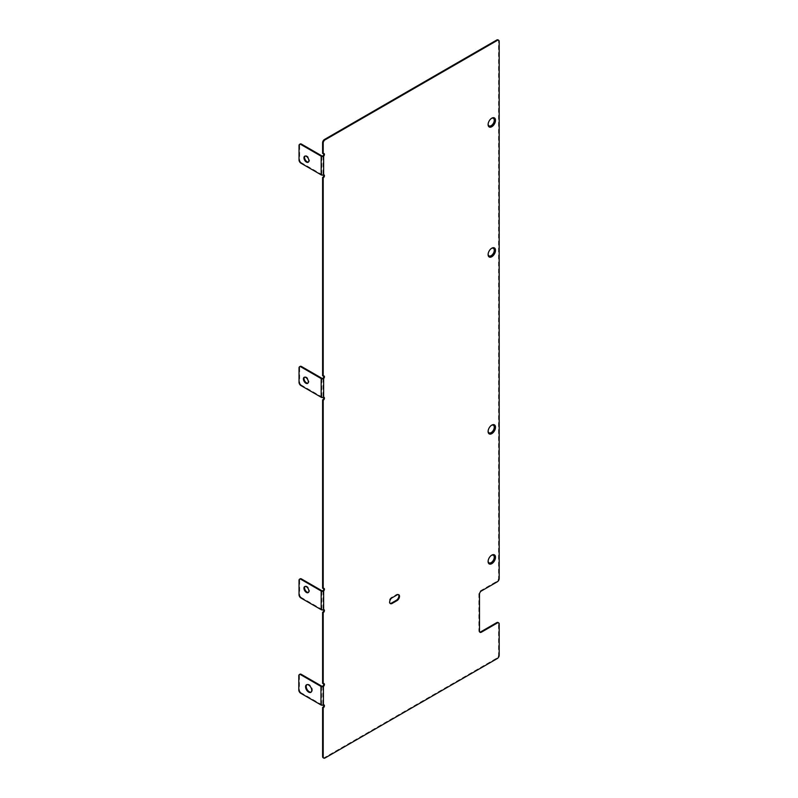 <?xml version="1.0" encoding="UTF-8"?>
<svg xmlns="http://www.w3.org/2000/svg" width="798" height="798" viewBox="0 0 798 798"><rect width="100%" height="100%" fill="white"/><g stroke="black" fill="none" stroke-linecap="round" stroke-linejoin="round"><path stroke-width="0.6" stroke-dasharray="3.99 2.99" d="M491.478 118.383A4.349 2.514 120 0 0 491.189 118.533L491.797 118.184L491.189 118.533A4.349 2.514 120 0 0 488.107 123.87A4.349 2.514 120 0 0 488.127 124.199M491.478 248.407A4.349 2.514 120 0 0 491.189 248.557L491.797 248.198L491.189 248.557A4.349 2.514 120 0 0 488.107 253.884A4.349 2.514 120 0 0 488.127 254.213M491.478 425.314A4.349 2.514 120 0 0 491.189 425.464L491.797 425.115L491.189 425.464A4.349 2.514 120 0 0 488.107 430.79A4.349 2.514 120 0 0 488.127 431.129M491.478 555.328A4.349 2.514 120 0 0 491.189 555.488L491.797 555.129L491.189 555.488A4.349 2.514 120 0 0 488.107 560.814A4.349 2.514 120 0 0 488.127 561.144M305.006 156.089A3.481 2.005 60 0 1 305.285 155.859A3.481 2.005 60 0 1 307.968 156.797A3.481 2.005 60 0 1 309.494 160.298A3.481 2.005 60 0 1 308.766 161.894A3.481 2.005 60 0 1 308.437 162.024M304.457 377.225A3.481 2.005 60 0 1 304.736 376.995A3.481 2.005 60 0 1 307.42 377.933A3.481 2.005 60 0 1 308.936 381.434A3.481 2.005 60 0 1 308.218 383.03A3.481 2.005 60 0 1 307.878 383.16M305.006 586.46A3.481 2.005 60 0 1 305.285 586.231A3.481 2.005 60 0 1 307.968 587.168A3.481 2.005 60 0 1 309.494 590.67A3.481 2.005 60 0 1 308.766 592.266A3.481 2.005 60 0 1 308.437 592.395M306.811 684.664A4.349 2.514 60 0 1 307.1 684.455A4.349 2.514 60 0 1 310.452 685.612A4.349 2.514 60 0 1 312.347 689.991A4.349 2.514 60 0 1 311.449 691.986A4.349 2.514 60 0 1 311.12 692.125M398.451 594.61A3.481 2.005 120 0 0 398.172 594.39A3.481 2.005 120 0 0 396.426 594.56L391.509 597.403A3.481 2.005 120 0 0 389.234 600.465A3.481 2.005 120 0 0 389.773 603.258A3.481 2.005 120 0 0 390.102 603.388M479.768 632.106A2.613 1.506 -60 0 1 479.418 631.986A2.613 1.506 -60 0 1 478.88 630.799L478.88 593.852A2.613 1.506 -60 0 1 480.725 590.65L496.725 581.413A2.613 1.506 120 0 0 498.57 578.221L498.57 41.097A2.613 1.506 120 0 0 498.032 39.9M322.591 153.346A1.736 1.007 -60 0 1 323.469 153.266A1.736 1.007 -60 0 1 323.719 153.535M323.03 155.849L323.03 174.503A1.736 1.007 -60 0 1 323.469 174.582A1.736 1.007 -60 0 1 323.719 174.852M300.876 163.141L301.494 162.782L321.794 174.503A0.868 0.499 180 0 0 323.03 174.503L323.639 174.862M322.591 375.728A1.736 1.007 -60 0 1 323.469 375.649A1.736 1.007 -60 0 1 323.719 375.918M323.03 378.232L323.03 396.885A1.736 1.007 -60 0 1 323.469 396.955A1.736 1.007 -60 0 1 323.719 397.234M300.876 385.524L301.494 385.165L321.794 396.885A0.868 0.499 180 0 0 323.03 396.885L323.639 397.244M322.591 588.166A1.736 1.007 -60 0 1 323.469 588.076A1.736 1.007 -60 0 1 323.719 588.355M323.03 590.67L323.03 609.323A1.736 1.007 -60 0 1 323.469 609.393A1.736 1.007 -60 0 1 323.719 609.672M300.876 597.951L301.494 597.602L321.794 609.323A0.868 0.499 180 0 0 323.03 609.323L323.639 609.672M322.591 683.367A1.736 1.007 -60 0 1 323.469 683.288A1.736 1.007 -60 0 1 323.719 683.557M322.811 686.071L322.811 704.584A1.736 1.007 -60 0 1 323.469 704.594A1.736 1.007 -60 0 1 323.719 704.873M300.656 693.213L301.275 692.864L321.584 704.584A0.868 0.499 180 0 0 322.811 704.584L323.429 704.933M323.14 757.741A2.613 1.506 120 0 0 324.437 757.611L496.725 658.15A2.613 1.506 120 0 0 498.57 654.949L498.57 623.687A2.613 1.506 120 0 0 498.032 622.5M301.275 692.864A2.613 1.506 60 0 1 299.43 689.662L299.43 675.407A2.613 1.506 60 0 1 299.968 674.21M301.494 597.602A2.613 1.506 60 0 1 299.649 594.4L299.649 580.016A2.613 1.506 60 0 1 300.188 578.819M301.494 385.165A2.613 1.506 60 0 1 299.649 381.963L299.649 367.579A2.613 1.506 60 0 1 300.188 366.382M301.494 162.782A2.613 1.506 60 0 1 299.649 159.59L299.649 145.196A2.613 1.506 60 0 1 300.188 143.999M391.509 597.403L392.127 597.762M396.426 594.56L397.045 594.919M496.725 581.413L497.344 581.772M498.57 578.221L499.189 578.58M498.57 41.097L499.189 41.446M324.437 757.611L325.055 757.97M496.725 658.15L497.344 658.5M498.57 654.949L499.189 655.308M498.57 623.687L499.189 624.046M478.88 630.799L479.498 631.148M478.88 593.852L479.498 594.201M480.725 590.65L481.344 591.009M321.584 704.584L321.584 686.071M298.811 675.766L299.43 675.407M298.811 690.021L299.43 689.662M321.794 609.323L321.794 590.67M299.031 580.365L299.649 580.016M299.031 594.759L299.649 594.4M321.794 396.885L321.794 378.232M299.031 367.928L299.649 367.579M299.031 382.322L299.649 381.963M321.794 174.503L321.794 155.849M299.031 145.555L299.649 145.196M299.031 159.939L299.649 159.59M308.158 162.243L308.766 161.894M307.599 383.379L308.218 383.03M308.158 592.615L308.766 592.266M310.831 692.345L311.449 691.986M398.172 594.39L398.791 594.739M323.469 153.266L324.078 153.615M323.469 174.582L324.078 174.932M323.469 375.649L324.078 375.998M323.469 396.955L324.078 397.314M323.469 588.076L324.078 588.435M323.469 609.393L324.078 609.752M323.469 683.288L324.078 683.637M323.469 704.594L324.078 704.953M479.418 631.986L480.037 632.345M389.773 603.258L390.382 603.617M306.482 684.804L307.1 684.455M304.676 586.59L305.285 586.231M304.118 377.354L304.736 376.995M304.676 156.218L305.285 155.859M488.107 560.814L488.107 561.523M488.107 430.79L488.107 431.509M488.107 253.884L488.107 254.592M488.107 123.87L488.107 124.578"/><path stroke-width="1.2" d="M491.797 118.184L491.797 118.184A5.217 3.012 -60 0 1 495.498 120.318A5.217 3.012 -60 0 1 491.797 126.712A5.217 3.012 -60 0 1 488.107 124.578A5.217 3.012 -60 0 1 491.797 118.184L491.797 118.184M488.127 124.199A4.349 2.514 120 0 0 491.189 125.645A4.349 2.514 120 0 0 494.261 120.488A4.349 2.514 120 0 0 491.478 118.383M491.797 248.198L491.797 248.198A5.217 3.012 -60 0 1 495.498 250.333A5.217 3.012 -60 0 1 491.797 256.727A5.217 3.012 -60 0 1 488.107 254.592A5.217 3.012 -60 0 1 491.797 248.198L491.797 248.198M488.127 254.213A4.349 2.514 120 0 0 491.189 255.659A4.349 2.514 120 0 0 494.261 250.502A4.349 2.514 120 0 0 491.478 248.407M491.797 425.115L491.797 425.115A5.217 3.012 -60 0 1 495.498 427.239A5.217 3.012 -60 0 1 491.797 433.633A5.217 3.012 -60 0 1 488.107 431.509A5.217 3.012 -60 0 1 491.797 425.115L491.797 425.115M488.127 431.129A4.349 2.514 120 0 0 491.189 432.576A4.349 2.514 120 0 0 494.261 427.419A4.349 2.514 120 0 0 491.478 425.314M491.797 555.129L491.797 555.129A5.217 3.012 -60 0 1 495.498 557.263A5.217 3.012 -60 0 1 491.797 563.657A5.217 3.012 -60 0 1 488.107 561.523A5.217 3.012 -60 0 1 491.797 555.129L491.797 555.129M488.127 561.144A4.349 2.514 120 0 0 491.189 562.59A4.349 2.514 120 0 0 494.261 557.433A4.349 2.514 120 0 0 491.478 555.328M308.437 162.024A3.481 2.005 60 0 1 305.893 160.737A3.481 2.005 60 0 1 304.567 157.455A3.481 2.005 60 0 1 305.006 156.089M308.876 160.647A3.481 2.005 60 0 1 308.158 162.243A3.481 2.005 60 0 1 305.474 161.316A3.481 2.005 60 0 1 303.948 157.804A3.481 2.005 60 0 1 304.676 156.218A3.481 2.005 60 0 1 307.36 157.146A3.481 2.005 60 0 1 308.876 160.647M307.878 383.16A3.481 2.005 60 0 1 305.335 381.873A3.481 2.005 60 0 1 304.018 378.591A3.481 2.005 60 0 1 304.457 377.225M308.317 381.793A3.481 2.005 60 0 1 307.599 383.379A3.481 2.005 60 0 1 304.916 382.451A3.481 2.005 60 0 1 303.4 378.95A3.481 2.005 60 0 1 304.118 377.354A3.481 2.005 60 0 1 306.801 378.282A3.481 2.005 60 0 1 308.317 381.793M308.437 592.395A3.481 2.005 60 0 1 305.893 591.109A3.481 2.005 60 0 1 304.567 587.827A3.481 2.005 60 0 1 305.006 586.46M308.876 591.029A3.481 2.005 60 0 1 308.158 592.615A3.481 2.005 60 0 1 305.474 591.687A3.481 2.005 60 0 1 303.948 588.186A3.481 2.005 60 0 1 304.676 586.59A3.481 2.005 60 0 1 307.36 587.518A3.481 2.005 60 0 1 308.876 591.029M311.12 692.125A4.349 2.514 60 0 1 307.898 690.599A4.349 2.514 60 0 1 306.203 686.44A4.349 2.514 60 0 1 306.811 684.664M311.739 690.35A4.349 2.514 60 0 1 310.831 692.345A4.349 2.514 60 0 1 307.479 691.178A4.349 2.514 60 0 1 305.584 686.799A4.349 2.514 60 0 1 306.482 684.804A4.349 2.514 60 0 1 309.833 685.971A4.349 2.514 60 0 1 311.739 690.35M397.045 594.919L392.127 597.762A3.481 2.005 120 0 0 389.853 600.824A3.481 2.005 120 0 0 390.382 603.617A3.481 2.005 120 0 0 392.127 603.438L397.045 600.595A3.481 2.005 120 0 0 399.319 597.532A3.481 2.005 120 0 0 398.791 594.739A3.481 2.005 120 0 0 397.045 594.919M390.102 603.388A3.481 2.005 120 0 0 391.509 603.089L396.426 600.246A3.481 2.005 120 0 0 398.611 597.463A3.481 2.005 120 0 0 398.451 594.61M497.344 581.772A2.613 1.506 120 0 0 499.189 578.58L499.189 41.446A2.613 1.506 120 0 0 498.64 40.259A2.613 1.506 120 0 0 497.344 40.389L325.055 139.85A2.613 1.506 120 0 0 323.21 143.051L323.21 153.705A1.736 1.007 -60 0 1 324.078 153.615A1.736 1.007 -60 0 1 323.639 156.209L323.639 174.862A1.736 1.007 -60 0 1 324.078 174.932A1.736 1.007 -60 0 1 324.347 176.328A1.736 1.007 -60 0 1 323.21 177.864L323.21 376.087A1.736 1.007 -60 0 1 324.078 375.998A1.736 1.007 -60 0 1 323.639 378.591L323.639 397.244A1.736 1.007 -60 0 1 324.078 397.314A1.736 1.007 -60 0 1 324.347 398.711A1.736 1.007 -60 0 1 323.21 400.247L323.21 588.525A1.736 1.007 -60 0 1 324.078 588.435A1.736 1.007 -60 0 1 323.639 591.029L323.639 609.672A1.736 1.007 -60 0 1 324.078 609.752A1.736 1.007 -60 0 1 324.347 611.148A1.736 1.007 -60 0 1 323.21 612.674L323.21 683.726A1.736 1.007 -60 0 1 324.078 683.637A1.736 1.007 -60 0 1 324.387 684.893A1.736 1.007 -60 0 1 323.429 686.42L323.429 704.933A1.736 1.007 -60 0 1 324.078 704.953A1.736 1.007 -60 0 1 324.347 706.35A1.736 1.007 -60 0 1 323.21 707.886L323.21 756.903A2.613 1.506 120 0 0 323.749 758.1A2.613 1.506 120 0 0 325.055 757.97L497.344 658.5A2.613 1.506 120 0 0 499.189 655.308L499.189 624.046A2.613 1.506 120 0 0 498.64 622.849A2.613 1.506 120 0 0 497.344 622.979L481.344 632.216A2.613 1.506 -60 0 1 480.037 632.345A2.613 1.506 -60 0 1 479.498 631.148L479.498 594.201A2.613 1.506 -60 0 1 481.344 591.009L497.344 581.772M498.64 40.259L498.032 39.9A2.613 1.506 120 0 0 496.725 40.03L324.437 139.5A2.613 1.506 120 0 0 322.591 142.692L322.591 153.346L323.21 153.705M323.719 153.535A1.736 1.007 -60 0 1 323.03 155.849L323.639 156.209A1.736 1.007 0 0 1 321.185 156.209L321.185 174.862L300.876 163.141A2.613 1.506 60 0 1 299.031 159.939L299.031 145.555A2.613 1.506 60 0 1 299.569 144.358A2.613 1.506 60 0 1 300.876 144.488L321.185 156.209M323.719 174.852A1.736 1.007 -60 0 1 322.591 177.505L323.21 177.864M322.591 177.505L322.591 375.728L323.21 376.087M323.719 375.918A1.736 1.007 -60 0 1 323.03 378.232L323.639 378.591A1.736 1.007 0 0 1 321.185 378.591L321.185 397.244L300.876 385.524A2.613 1.506 60 0 1 299.031 382.322L299.031 367.928A2.613 1.506 60 0 1 299.569 366.741A2.613 1.506 60 0 1 300.876 366.871L321.185 378.591M323.719 397.234A1.736 1.007 -60 0 1 322.591 399.888L323.21 400.247M322.591 399.888L322.591 588.166L323.21 588.525M323.719 588.355A1.736 1.007 -60 0 1 323.03 590.67L323.639 591.029A1.736 1.007 0 0 1 321.185 591.029L321.185 609.672L300.876 597.951A2.613 1.506 60 0 1 299.031 594.759L299.031 580.365A2.613 1.506 60 0 1 299.569 579.168A2.613 1.506 60 0 1 300.876 579.298L321.185 591.029M323.719 609.672A1.736 1.007 -60 0 1 322.591 612.325L323.21 612.674M322.591 612.325L322.591 683.367L323.21 683.726M323.719 683.557A1.736 1.007 -60 0 1 322.811 686.071L323.429 686.42A1.736 1.007 0 0 1 320.966 686.42L320.966 704.933L300.656 693.213A2.613 1.506 60 0 1 298.811 690.021L298.811 675.766A2.613 1.506 60 0 1 299.36 674.569A2.613 1.506 60 0 1 300.656 674.699L320.966 686.42M323.719 704.873A1.736 1.007 -60 0 1 322.591 707.527L323.21 707.886M322.591 707.527L322.591 756.554A2.613 1.506 120 0 0 323.14 757.741L323.749 758.1M498.64 622.849L498.032 622.5A2.613 1.506 120 0 0 496.725 622.63L480.725 631.856A2.613 1.506 -60 0 1 479.768 632.106M323.429 704.933A1.736 1.007 180 0 1 320.966 704.933M299.36 674.569L299.968 674.21A2.613 1.506 60 0 1 301.275 674.34L321.584 686.071A0.868 0.499 0 0 0 322.811 686.071M323.639 609.672A1.736 1.007 180 0 1 321.185 609.672M299.569 579.168L300.188 578.819A2.613 1.506 60 0 1 301.494 578.949L321.794 590.67A0.868 0.499 0 0 0 323.03 590.67M323.639 397.244A1.736 1.007 180 0 1 321.185 397.244M299.569 366.741L300.188 366.382A2.613 1.506 60 0 1 301.494 366.511L321.794 378.232A0.868 0.499 0 0 0 323.03 378.232M323.639 174.862A1.736 1.007 180 0 1 321.185 174.862M299.569 144.358L300.188 143.999A2.613 1.506 60 0 1 301.494 144.129L321.794 155.849A0.868 0.499 0 0 0 323.03 155.849M396.426 600.246L397.045 600.595M391.509 603.089L392.127 603.438M496.725 40.03L497.344 40.389M324.437 139.5L325.055 139.85M322.591 142.692L323.21 143.051M322.591 756.554L323.21 756.903M496.725 622.63L497.344 622.979M480.725 631.856L481.344 632.216M300.656 674.699L301.275 674.34M300.876 579.298L301.494 578.949M300.876 366.871L301.494 366.511M300.876 144.488L301.494 144.129"/></g></svg>
